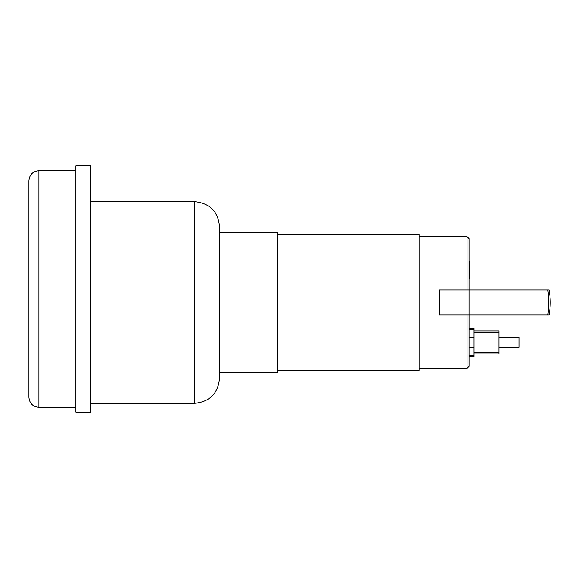 <?xml version="1.0" encoding="UTF-8"?>
<svg xmlns="http://www.w3.org/2000/svg" width="578" height="578" viewBox="0 0 578 578"><rect width="100%" height="100%" fill="white"/><g stroke="black" fill="none" stroke-linecap="round" stroke-linejoin="round"><path stroke-width="0.87" d="M219.539 378.33L219.539 226.619C218.058 211.461 209.742 203.145 194.584 201.664L194.584 403.285C209.742 401.804 218.058 393.488 219.539 378.33M28.9 180.704L28.9 397.296C29.492 403.357 32.816 406.681 38.878 407.273L38.878 170.727C32.816 171.319 29.492 174.643 28.9 180.704M28.9 372.817L28.9 348.129M75.812 165.734L75.812 412.266L90.782 412.266L90.782 165.734L75.812 165.734M474.054 352.378L499.002 352.378L499.002 330.919L474.054 330.919M474.054 332.415L499.002 332.415M474.054 353.873L499.002 353.873L499.002 352.378M469.061 356.373L474.054 356.373L474.054 328.427L469.061 328.427M469.061 337.408L474.054 337.408M469.061 347.392L474.054 347.392M547.879 314.952L549.1 314.952C550.639 306.636 550.639 298.313 549.1 289.997L439.121 289.997L439.121 314.952L547.879 314.952A67.872 46.247 -90 0 0 547.879 289.997M467.067 314.952L467.067 368.352L469.061 366.351L469.061 238.598L467.067 236.597L419.158 236.597M277.426 370.346L419.158 370.346L419.158 234.603L277.426 234.603M219.539 302.475L219.539 372.34L277.426 372.34L277.426 232.609L219.539 232.609M499.002 347.392L518.965 347.392L518.965 337.408L499.002 337.408M469.061 261.083L469.813 261.083L469.813 274.001L469.061 274.001M469.813 272.448L469.061 272.448M469.813 274.001L469.813 278.488L469.061 278.488M469.813 278.488L469.061 278.755M469.061 355.354L474.054 355.354M469.061 329.446L474.054 329.446M467.067 289.997L467.067 236.597M469.813 267.556L469.061 267.556M469.813 262.629L469.061 262.629M90.782 403.285L194.584 403.285M90.782 201.664L194.584 201.664M75.812 170.727L38.878 170.727M75.812 407.273L38.878 407.273M467.067 368.352L419.158 368.352"/></g></svg>
